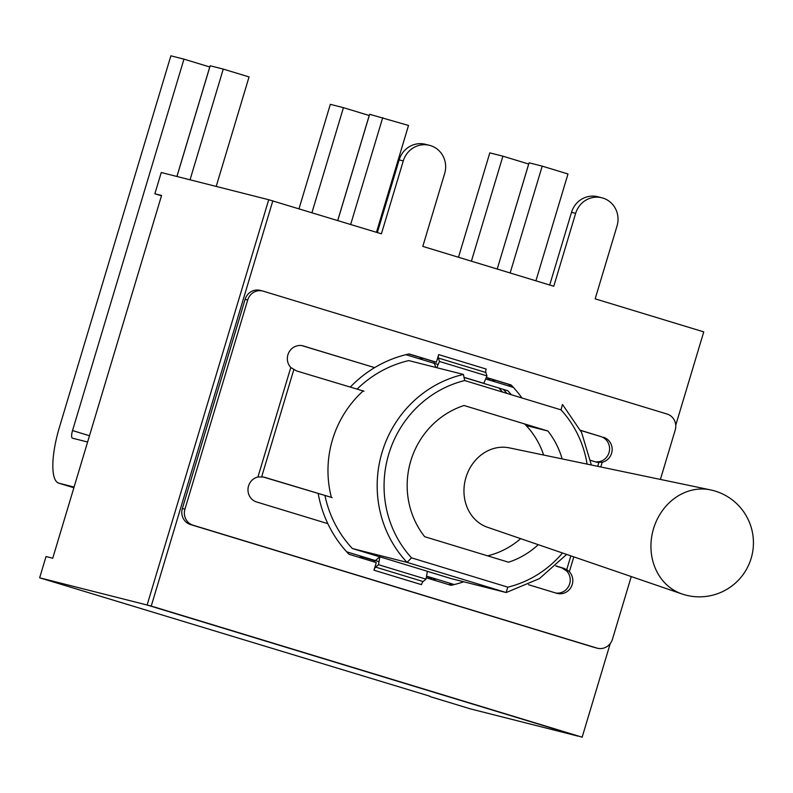 <?xml version="1.0" encoding="UTF-8"?>
<svg xmlns="http://www.w3.org/2000/svg" width="793" height="793" viewBox="0 0 793 793"><rect width="100%" height="100%" fill="white"/><g stroke="black" fill="none" stroke-linecap="round" stroke-linejoin="round"><path stroke-width="1.19" d="M161.475 195.792L154.863 193.789L161.564 195.484L52.735 558.232L46.034 556.527L39.65 577.81L429.935 696.224M429.836 696.532L470.556 708.922L578.028 736.132L147.121 605.019L268.718 199.727L381.413 233.806L403.27 160.939A22.581 21.629 -75.8 0 1 429.519 145.337A22.581 21.629 -75.8 0 1 444.665 173.528L422.808 246.395L553.772 286.253L575.639 213.376A22.581 21.629 -75.8 0 1 601.877 197.784A22.581 21.629 -75.8 0 1 617.033 225.975L595.166 298.842L703.748 331.88L675.745 425.207M154.863 193.789L161.247 172.507L268.718 199.727L147.121 605.019L151.245 606.06L272.842 200.768M39.65 577.81L147.121 605.019L582.151 737.183L151.245 606.06M681.851 593.917L487.556 527.295A41.246 36.002 -74.6 0 1 465.937 477.505A41.246 36.002 -74.6 0 1 509.374 447.876L710.439 489.876A54.033 47.164 -74.6 0 0 653.531 528.693A54.033 47.164 -74.6 0 0 681.851 593.917A54.053 54.053 0 0 0 751.506 557.102A54.053 54.053 0 0 0 710.439 489.876M562.495 552.989A106.44 101.95 -75.8 0 1 507.857 587.167L506.043 592.5A112.001 107.273 104.2 0 0 506.459 592.401M507.857 587.167L411.517 557.846A106.44 101.95 -75.8 0 1 388.739 454.181A106.44 101.95 -75.8 0 1 464.708 380.551L561.048 409.872L562.425 404.559A112.001 107.273 104.2 0 1 562.752 404.916M411.517 557.846L407.047 562.376L506.043 592.5L451.376 578.652L427.368 571.347M464.708 380.551L463.429 374.445A112.001 107.273 104.2 0 0 382.097 452.238A112.001 107.273 104.2 0 0 407.047 562.376L352.379 548.528A112.001 107.273 -75.8 0 1 324.932 495.447M464.629 377.597L507.758 390.721A112.001 107.273 -75.8 0 1 511.366 394.755M357.187 389.036A112.001 107.273 -75.8 0 1 408.772 360.597L463.429 374.445M538.269 544.682A82.373 78.903 -75.8 0 1 508.541 562.217L424.661 536.692A82.373 78.903 -75.8 0 1 464.024 405.501L547.904 431.025A82.373 78.903 -75.8 0 1 562.138 458.889M526.116 425.504L547.904 431.025M379.817 556.884L352.379 548.528M485.663 378.965L513.418 387.41A118.474 113.478 -75.8 0 1 521.953 397.977A118.474 113.478 -75.8 0 0 511.128 384.972L486.327 377.428M426.247 577.78L451.019 585.313A118.474 113.478 -75.8 0 0 463.727 581.784A118.474 113.478 -75.8 0 1 454.27 584.56L426.535 576.124M350.367 387.004A118.474 113.478 -75.8 0 1 405.877 354.689L438.162 364.512M379.034 561.672L346.729 551.839A118.474 113.478 -75.8 0 1 318.171 493.424M428.498 578.464A111.07 106.391 104.2 0 0 432.056 578.147L426.485 576.452M375.049 560.8L360.062 556.24M435.793 367.437L434.158 362.639A3.707 1.061 106.9 0 1 434.058 361.638L408.871 353.995M434.058 361.638L436.378 362.223L438.668 354.59A3.707 1.061 -73.1 0 0 438.321 358.03L439.481 361.459L436.784 367.694M302.42 345.708L374.633 367.625A118.474 113.478 -75.8 0 1 409.129 353.936L436.378 362.223M464.609 377.488L483.77 383.316L486.981 375.912L485.822 372.482A3.707 1.061 106.9 0 1 486.168 369.052L438.668 354.59M374.018 561.89A3.707 1.061 106.9 0 1 374.593 561.176L379.877 556.825L427.377 571.277L426.01 579.148L423.095 581.547L375.595 567.094A3.707 1.061 -73.1 0 0 373.979 570.207L376.269 562.574L349.019 554.277A118.474 113.478 -75.8 0 1 327.826 523.648L256.704 502.009A12.956 12.41 104.2 0 1 247.991 489.192A12.956 12.41 104.2 0 1 257.943 476.98L290.783 367.516L296.562 370.936L364.027 391.207M375.595 567.094L378.509 564.695L379.877 556.825M262.751 291.031L260.173 290.377A12.956 12.41 104.2 0 0 245.116 299.328L182.35 508.541A12.956 12.41 104.2 0 0 190.508 524.56L594.264 647.415A12.956 12.41 104.2 0 0 594.809 647.564L597.387 648.218A12.956 12.41 -75.8 0 1 596.851 648.069L193.086 525.214A12.956 12.41 -75.8 0 1 184.938 509.185L247.703 299.982A12.956 12.41 -75.8 0 1 262.751 291.031A12.956 12.41 -75.8 0 1 263.296 291.18L667.062 414.035A12.956 12.41 -75.8 0 1 675.21 430.064L660.4 479.418M374.633 367.625L301.816 345.599M448.689 584.61A118.474 113.478 104.2 0 0 451.693 583.916M528.455 584.689L556.636 593.273A12.956 12.41 104.2 0 0 557.182 593.422A12.956 12.41 104.2 0 0 571.079 587.197A12.956 12.41 104.2 0 0 569.354 571.733L566.747 569.562L561.811 567.867L566.777 571.089A12.956 12.41 -75.8 0 1 568.789 586.007A12.956 12.41 -75.8 0 1 555.744 592.995M580.496 430.262L600.866 436.596A12.956 12.41 -75.8 0 1 609.569 449.413A12.956 12.41 -75.8 0 1 599.617 461.615L596.078 461.922M600.866 436.596L580.575 430.421M510.672 386.578A118.474 113.478 104.2 0 0 508.551 384.318L486.278 377.547M373.979 570.207L421.479 584.659A3.707 1.061 106.9 0 1 423.095 581.547M378.509 564.695L426.01 579.148M439.481 361.459L486.981 375.912M631.258 576.57L612.444 639.267A12.956 12.41 -75.8 0 1 597.387 648.218M303.511 345.986A12.956 12.41 104.2 0 0 302.966 345.837A12.956 12.41 104.2 0 0 289.068 352.052A12.956 12.41 104.2 0 0 290.783 367.516M590.607 460.356L596.98 462.329L602.204 462.269A12.956 12.41 104.2 0 0 612.146 450.057A12.956 12.41 104.2 0 0 603.443 437.25M508.551 384.318L511.128 384.972M263.425 476.999L257.943 476.98M264.644 477.307L332.108 497.588L262.79 476.88M561.811 567.867L555.824 566.004M555.952 565.885L564.586 568.571M331.325 497.221A107.372 106.896 114.7 0 1 363.234 390.85M419.13 358.723A111.07 106.391 -75.8 0 1 423.293 358.377M491.799 379.223A111.07 106.391 -75.8 0 1 495.08 381.829M503.218 389.333A111.07 106.391 -75.8 0 1 506.995 393.417M436.497 579.158A111.07 106.391 -75.8 0 1 432.056 579.544M362.897 558.5A111.07 106.391 -75.8 0 1 359.407 555.705M502.613 392.089A111.07 106.391 104.2 0 0 498.797 387.995M490.55 380.452A111.07 106.391 104.2 0 0 487.219 377.825M377.349 232.567L399.147 159.889A22.581 21.629 -75.8 0 1 425.395 144.296L429.519 145.337M549.708 285.014L571.515 212.336A22.581 21.629 -75.8 0 1 597.753 196.743L601.877 197.784M610.223 643.619L582.151 737.183M458.493 257.259L489.806 152.871L502.901 156.181L471.399 261.184M299.02 208.737L330.334 104.339L343.438 107.66L311.936 212.663M510.147 272.97L542.204 166.133L529.1 162.813L497.231 269.045L528.693 164.032L502.901 156.181M337.719 220.513L369.221 115.51L343.438 107.66M176.908 176.472L209.758 66.979L183.966 59.138L72.53 430.569A7.405 2.121 -73.1 0 0 72.441 438.182L87.607 442.018M74.096 487.051L58.96 483.215A54.43 15.622 106.9 0 1 58.751 483.165A54.43 15.622 106.9 0 1 59.435 427.258L170.872 55.817L183.966 59.138M190.042 179.803L223.259 69.09L210.165 65.769L176.948 176.482M216.202 186.424L249.052 76.931L223.259 69.09M376.467 232.299L408.514 125.453L369.637 114.291L337.759 220.523M535.929 280.821L567.986 173.974L542.204 166.133M350.675 224.449L382.732 117.612M561.048 409.872A106.44 101.95 -75.8 0 1 587.098 464.103M438.321 358.03L485.822 372.482M602.204 462.269L600.787 466.968M573.815 556.874L569.354 571.733M245.116 299.328L247.703 299.982M184.938 509.185L182.35 508.541M190.508 524.56L193.086 525.214M596.851 648.069L594.264 647.415M261.69 476.742L293.777 369.786M598.834 462.606L597.714 466.324M570.861 555.853L566.747 569.562M399.147 159.889L403.27 160.939M571.515 212.336L575.639 213.376M72.53 430.569L89.49 435.734M58.96 483.215L73.878 487.764L58.751 483.165M487.606 555.853A78.676 78.676 0 0 0 520.664 538.645M543.631 455.033A78.676 78.676 0 0 0 524.589 423.928M506.35 592.47L539.458 578.603L566.648 554.416M591.36 464.995L581.586 432.482L562.713 404.777"/></g></svg>
